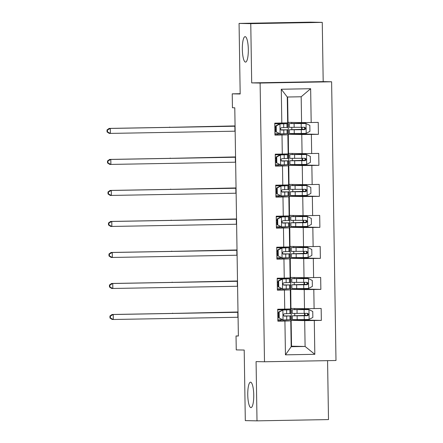 <?xml version="1.0" encoding="UTF-8"?>
<svg xmlns="http://www.w3.org/2000/svg" width="443" height="443" viewBox="0 0 443 443"><rect width="100%" height="100%" fill="white"/><g stroke="black" fill="none" stroke-linecap="round" stroke-linejoin="round"><path stroke-width="0.66" d="M245.522 62.098A12.725 2.99 89 0 1 242.332 49.372A12.725 2.99 89 0 1 245.095 36.653A12.725 2.99 89 0 1 245.123 36.653A12.725 2.99 89 0 1 248.318 49.378A12.725 2.99 89 0 1 245.549 62.103A12.725 2.99 89 0 1 245.522 62.098M250.954 407.615A12.725 2.99 89 0 1 247.759 394.89A12.725 2.99 89 0 1 250.528 382.171A12.725 2.99 89 0 1 250.55 382.171A12.725 2.99 89 0 1 253.745 394.896A12.725 2.99 89 0 1 250.976 407.615A12.725 2.99 89 0 1 250.954 407.615M322.26 22.377L310.565 22.15L239.07 23.418L250.766 23.645L251.696 82.891L260.113 83.051L331.608 81.783L323.191 81.617L322.26 22.377L250.766 23.645M260.113 83.051L264.493 361.77L335.988 360.502L331.608 81.783M264.493 361.77L256.076 361.61L257.006 420.85L328.501 419.582L327.571 360.652M257.006 420.85L245.311 420.623L244.204 350.048L236.252 349.898L236.03 335.982L238.373 336.027L234.784 107.804L232.448 107.754L232.226 93.838L240.178 93.994L239.07 23.418M287.618 97.011L288.016 122.351L301.583 122.611L301.174 96.768L287.263 97.017L287.668 122.861L274.76 123.16L274.942 135.087L281.997 134.96L282.296 154.048L275.247 154.17L275.43 166.103L282.484 165.975L282.784 185.058L275.734 185.185L275.917 197.113L282.972 196.985L283.271 216.073L276.222 216.201L276.404 228.128L283.459 228.001L283.758 247.083L276.709 247.211L276.892 259.138L283.946 259.011L284.245 278.099L277.196 278.226L277.379 290.154L284.434 290.027L284.733 309.109L277.683 309.236L277.866 321.164L284.921 321.042L285.453 354.837L314.823 354.311L305.1 346.465L304.69 320.621L291.129 320.355L291.533 346.199L305.1 346.465L291.184 346.708L285.453 354.837M281.809 123.032L281.277 89.237L310.648 88.716L311.18 122.512L318.235 122.384L318.423 134.318L301.661 133.991M314.823 354.311L314.292 320.516L321.347 320.394L321.158 308.466L314.104 308.588L313.805 289.506L320.859 289.379L320.671 277.451L313.616 277.578L313.317 258.49L320.372 258.369L320.184 246.441L313.129 246.563L312.83 227.48L319.885 227.353L319.696 215.425L312.642 215.553L312.343 196.465L319.397 196.343L319.209 184.415L312.154 184.537L311.855 165.455L318.91 165.328L318.722 153.4L311.667 153.527L311.368 134.439L318.423 134.318M282.296 154.048L288.155 153.876L287.856 134.788L274.937 134.644M288.205 134.279L301.766 134.539L302.071 153.627L288.504 153.367L288.21 122.357M287.856 134.788L281.997 134.96M311.368 134.439L301.766 134.539M311.667 153.527L302.071 153.627M282.784 185.058L288.642 184.886L288.343 165.804L275.424 165.66M288.692 165.294L302.253 165.555L302.558 184.637L288.991 184.377L288.698 153.367M288.343 165.804L282.484 165.975M311.855 165.455L302.253 165.555M312.154 184.537L302.558 184.637M283.271 216.073L289.129 215.902L288.83 196.814L278.581 196.614M289.179 196.304L302.741 196.565L303.045 215.652L289.478 215.392L289.185 184.382M288.83 196.814L282.972 196.985M312.343 196.465L302.741 196.565M312.642 215.553L303.045 215.652M283.758 247.083L289.617 246.912L289.318 227.829L279.068 227.63M289.667 227.32L303.228 227.58L303.527 246.662L289.966 246.402L289.672 215.392M289.318 227.829L283.459 228.001M312.83 227.48L303.228 227.58M313.129 246.563L303.527 246.662M284.245 278.099L290.104 277.927L289.805 258.839L279.555 258.64M290.154 258.33L303.715 258.596L304.014 277.678L290.453 277.418L290.159 246.408M289.805 258.839L283.946 259.011M313.317 258.49L303.715 258.596M313.616 277.578L304.014 277.678M284.733 309.109L290.591 308.937L290.292 289.855L277.373 289.711M290.641 289.345L304.203 289.606L304.502 308.693L290.94 308.428L290.647 277.418M290.292 289.855L284.434 290.027M313.805 289.506L304.203 289.606M314.104 308.588L304.502 308.693M291.184 346.708L290.78 320.865L277.861 320.721M290.78 320.865L284.921 321.042M314.292 320.516L304.69 320.621M240.172 93.7L232.226 93.838M238.367 335.938L236.03 335.982M291.178 346.204L291.533 346.199M304.574 319.547L304.585 320.25L291.129 320.355M291.322 320.355L291.134 308.433M310.648 88.716L301.174 96.768M287.263 97.017L281.277 89.237M311.18 122.512L301.583 122.611M280.53 320.677L280.513 319.741M280.358 309.773L280.347 309.192M321.347 320.394L304.585 320.067M294.828 320.422L294.816 319.619M294.756 315.698L294.717 313.456M294.656 309.541L294.639 308.5M304.513 315.482L304.479 313.384M304.413 309.319L304.402 308.688M304.086 288.537L304.097 289.235L290.835 289.34M294.34 289.406L294.329 288.603M294.268 284.688L294.23 282.44M294.169 278.525L294.152 277.49M304.025 284.472L303.992 282.374M303.926 278.309L303.915 277.678M320.859 289.379L304.097 289.058M280.042 289.661L280.026 288.725M279.871 278.763L279.86 278.176M303.599 257.521L303.61 258.219L290.348 258.33M293.853 258.396L293.842 257.593M293.781 253.673L293.742 251.43M293.681 247.51L293.665 246.474M303.538 253.457L303.505 251.358M303.438 247.294L303.427 246.662M320.372 258.369L303.61 258.042M279.539 257.715L279.555 258.651L276.886 258.695M279.383 247.748L279.372 247.161M303.112 226.511L303.123 227.209L289.86 227.314M293.366 227.381L293.355 226.578M293.294 222.663L293.255 220.415M293.194 216.5L293.177 215.464M303.051 222.447L303.018 220.348M302.951 216.284L302.94 215.652M319.885 227.353L303.123 227.032M279.051 226.7L279.068 227.636L276.399 227.685M278.896 216.738L278.885 216.151M302.624 195.496L302.635 196.194L289.373 196.299M292.878 196.371L292.867 195.568M292.806 191.647L292.768 189.405M292.707 185.484L292.69 184.449M302.563 191.431L302.53 189.333M302.464 185.268L302.458 184.637M319.397 196.343L302.635 196.016M278.564 195.69L278.581 196.626L275.911 196.67M278.409 185.722L278.398 185.135M302.137 164.48L302.148 165.184L288.886 165.289M292.391 165.355L292.38 164.552M292.319 160.637L292.28 158.389M292.219 154.474L292.203 153.433M302.076 160.421L302.043 158.323M301.976 154.258L301.971 153.627M318.91 165.328L302.148 165.006M278.093 165.61L278.077 164.674M277.922 154.712L277.911 154.125M301.65 133.47L301.661 134.168L288.399 134.273M291.904 134.345L291.893 133.542M291.832 129.622L291.793 127.379M291.732 123.459L291.715 122.423M301.589 129.406L301.556 127.307M301.489 123.243L301.484 122.611M277.606 134.6L277.589 133.664M277.434 123.697L277.423 123.11M251.696 82.891L323.191 81.617M279.14 312.066L278.531 312.049L282.972 310.006L279.14 312.066L279.234 318.03L283.127 319.946L290.907 319.674L290.846 315.898L283.78 315.898M283.127 319.946L279.234 318.03M282.086 319.719L277.844 319.774M282.363 309.995L288.166 309.773L277.689 309.834L290.752 309.735L289.866 309.79L289.921 313.572L284.423 313.755C283.022 314.58 283.033 315.372 284.461 316.141L290.846 315.898M282.972 310.006L289.866 309.79M278.531 312.049L278.625 318.013M278.592 315.964L277.789 315.975M277.789 315.997L278.592 315.986M283.813 315.925L288.266 315.937L284.218 316.119M290.752 309.735L290.813 313.511L289.921 313.572M278.553 313.6L277.75 313.611M238.074 317.266L113.319 319.486L112.151 319.458L109.969 318.019L110.434 318.03L110.401 316.042L109.936 316.031L109.969 318.019M237.996 312.298L113.242 314.513L113.319 319.486L110.434 318.03M110.401 316.042L113.242 314.513L112.073 314.491L237.996 312.254M112.073 314.491L109.936 316.031M307.52 313.555A1.191 0.282 -91 0 0 307.492 314.165A1.191 0.282 -91 0 0 307.724 315.327M309.114 319.436L308.959 309.596L312.758 311.468L312.852 317.432L309.02 319.486L297.187 319.608L297.126 315.826L292.314 315.809L305.277 315.405A1.191 0.282 89 0 1 304.978 314.209A1.191 0.282 89 0 1 305.044 313.378M308.959 309.596L292.214 309.646L304.413 309.225M308.865 309.546L294.8 309.607L308.655 309.225L304.413 309.136M297.187 319.608L292.374 319.586L292.314 315.809M297.126 315.826L307.453 315.732C309.004 314.918 308.993 314.12 307.414 313.351L292.275 313.422L292.214 309.646M307.603 315.438L301.367 315.765M306.744 313.334C308.383 314.104 308.394 314.901 306.777 315.721L294.9 315.77L301.367 315.571M237.991 312.038L173.861 313.395M173.44 313.4L237.991 311.994M172.687 313.151L172.316 313.422M278.653 281.05L278.043 281.039L281.875 278.979L282.484 278.996L278.653 281.05L278.747 287.014L282.64 288.936L290.42 288.664L290.359 284.888L283.293 284.888M282.64 288.936L278.747 287.014M281.598 288.709L277.357 288.764M281.875 278.979L287.679 278.763L277.202 278.824L290.265 278.725L289.379 278.78L289.434 282.556L283.935 282.745C282.534 283.564 282.545 284.362 283.974 285.131L290.359 284.888M282.484 278.996L289.379 278.78M278.043 281.039L278.138 287.003M277.301 284.982L278.104 284.971L277.301 284.96M283.326 284.915L287.778 284.927L283.73 285.104M290.265 278.725L290.326 282.501L289.434 282.556M278.066 282.59L277.263 282.601M237.586 286.256L112.832 288.471L111.664 288.448L109.482 287.009L109.947 287.02L109.914 285.032L109.449 285.021L109.482 287.009M237.509 281.283L112.755 283.498L112.832 288.471L109.947 287.02M109.914 285.032L112.755 283.498L111.586 283.476L237.509 281.244M111.586 283.476L109.449 285.021M278.165 250.035L277.556 250.024L281.294 248.019L281.997 247.98L278.165 250.035L278.259 256.004L282.152 257.92L289.932 257.649L289.872 253.872L282.806 253.872M282.152 257.92L278.259 256.004M281.111 257.693L276.869 257.748M281.388 247.969L287.191 247.748L276.714 247.809M281.997 247.98L289.777 247.709L276.714 247.787M277.556 250.024L277.65 255.988M289.777 247.709L289.838 251.486L283.448 251.729C282.047 252.554 282.058 253.346 283.487 254.116L289.872 253.872M276.814 253.972L277.617 253.961L276.814 253.95M282.839 253.9L287.291 253.911L283.243 254.088M277.578 251.574L276.775 251.585M237.099 255.24L112.345 257.455L111.176 257.433L108.995 255.993L109.46 256.004L109.427 254.016L108.961 254.005L108.995 255.993M237.022 250.273L112.267 252.488L112.345 257.455L109.46 256.004M109.427 254.016L112.267 252.488L111.099 252.466L237.022 250.229M111.099 252.466L108.961 254.005M307.032 282.545A1.191 0.282 -91 0 0 307.005 283.149A1.191 0.282 -91 0 0 307.237 284.312M308.627 288.421L308.472 278.581L312.271 280.452L312.365 286.416L308.533 288.476L296.699 288.592L296.638 284.816L291.826 284.799L304.79 284.395A1.191 0.282 89 0 1 304.491 283.193A1.191 0.282 89 0 1 304.557 282.368M308.472 278.581L291.727 278.636L303.926 278.215M308.378 278.536L294.313 278.592L308.167 278.21L303.926 278.121M296.699 288.592L291.887 288.576L291.826 284.799M296.638 284.816L306.966 284.722C308.516 283.902 308.505 283.105 306.927 282.335L291.787 282.412L291.727 278.636M307.115 284.423L300.88 284.755M306.257 282.324C307.896 283.094 307.907 283.885 306.29 284.711L294.412 284.755L300.88 284.561M237.503 281.023L173.374 282.379M172.953 282.39L237.503 280.978M172.2 282.141L171.829 282.407M306.545 251.53A1.191 0.282 -91 0 0 306.517 252.139A1.191 0.282 -91 0 0 306.75 253.302M308.14 257.411L307.985 247.571L311.783 249.442L311.878 255.406L308.046 257.461L296.212 257.577L296.151 253.8L291.339 253.784L304.302 253.379A1.191 0.282 89 0 1 304.003 252.183A1.191 0.282 89 0 1 304.07 251.353M307.985 247.571L291.239 247.62L303.438 247.2M307.891 247.521L293.825 247.582L307.68 247.2L303.438 247.111M296.212 257.577L291.4 257.56L291.339 253.784M296.151 253.8L306.478 253.706C308.029 252.887 308.018 252.095 306.44 251.325L291.3 251.397L291.239 247.62M306.628 253.413L300.393 253.739M305.77 251.308C307.409 252.078 307.42 252.875 305.803 253.695L293.925 253.745L300.393 253.546M237.022 250.013L172.886 251.369M172.465 251.375L237.016 249.968M171.712 251.126L171.341 251.397M277.678 219.025L277.069 219.014L280.901 216.954L281.51 216.97L277.678 219.025L277.772 224.989L281.665 226.91L289.445 226.639L289.384 222.857L282.318 222.862M281.665 226.91L277.772 224.989M280.624 226.683L276.382 226.738M280.901 216.954L286.704 216.738L276.227 216.799M281.51 216.97L289.29 216.699L276.227 216.777M277.069 219.014L277.163 224.978M289.29 216.699L289.351 220.476L282.961 220.719C281.56 221.539 281.571 222.336 282.999 223.106L289.384 222.857M277.13 222.923L276.327 222.934M276.327 222.956L277.13 222.945M282.352 222.89L286.804 222.901L282.756 223.078M277.091 220.564L276.288 220.575M236.612 224.23L111.857 226.445L110.689 226.423L108.507 224.983L108.972 224.994L108.945 223.006L108.474 222.995L108.507 224.983M236.534 219.257L111.78 221.472L111.857 226.445L108.972 224.994M108.945 223.006L111.78 221.472L110.612 221.45L236.534 219.219M110.612 221.45L108.474 222.995M277.191 188.009L276.582 187.998L280.319 185.994L281.023 185.955L277.191 188.009L277.285 193.973L281.178 195.895L288.958 195.623L288.897 191.847L281.831 191.847M281.178 195.895L277.285 193.973M280.137 195.668L275.9 195.723M280.413 185.944L286.217 185.722L275.74 185.783M281.023 185.955L288.803 185.683L275.74 185.761M276.582 187.998L276.676 193.962M288.803 185.683L288.864 189.46L282.473 189.704C281.072 190.529 281.084 191.321 282.512 192.09L288.897 191.847M276.642 191.913L275.839 191.924M275.839 191.946L276.642 191.935M281.864 191.874L286.316 191.885L282.269 192.063M276.604 189.549L275.801 189.56M236.125 193.214L111.37 195.429L110.202 195.407L108.02 193.968L108.485 193.979L108.457 191.991L107.987 191.98L108.02 193.968M236.047 188.247L111.293 190.462L111.37 195.429L108.485 193.979M108.457 191.991L111.293 190.462L110.124 190.44L236.047 188.203M110.124 190.44L107.987 191.98M276.703 156.999L276.094 156.988L279.926 154.928L280.535 154.939L276.703 156.999L276.797 162.963L280.69 164.885L288.471 164.613L288.41 160.831L281.344 160.837M280.69 164.885L276.797 162.963M279.649 164.658L275.413 164.707M279.926 154.928L285.729 154.712L275.253 154.768M280.535 154.939L288.315 154.668L275.253 154.745M276.094 156.988L276.188 162.952M288.315 154.668L288.376 158.45L281.986 158.694C280.585 159.513 280.596 160.311 282.025 161.08L288.41 160.831M276.155 160.898L275.352 160.909L276.155 160.92M281.377 160.864L285.829 160.875L281.781 161.053M276.116 158.539L275.313 158.55M235.637 162.204L110.883 164.419L109.714 164.397L107.533 162.958L107.998 162.963L107.97 160.975L107.499 160.97L107.533 162.958M235.56 157.232L110.805 159.447L110.883 164.419L107.998 162.963M107.97 160.975L110.805 159.447L109.637 159.425L235.56 157.187M109.637 159.425L107.499 160.97M306.058 220.52A1.191 0.282 -91 0 0 306.03 221.123A1.191 0.282 -91 0 0 306.263 222.286M307.652 226.395L307.497 216.555L311.296 218.427L311.39 224.391L307.558 226.451L295.725 226.567L295.664 222.79L290.852 222.768L303.815 222.364A1.191 0.282 89 0 1 303.516 221.168A1.191 0.282 89 0 1 303.582 220.343M307.497 216.555L290.752 216.61L302.951 216.19M307.403 216.505L293.338 216.566L307.193 216.184L302.951 216.095M295.725 226.567L290.913 226.55L290.852 222.768M295.664 222.79L305.991 222.696C307.542 221.877 307.531 221.079 305.952 220.309L290.813 220.387L290.752 216.61M306.141 222.397L299.905 222.724M305.282 220.298C306.921 221.068 306.933 221.86 305.321 222.685L293.438 222.729L299.905 222.536M236.534 218.997L172.399 220.354M171.978 220.365L236.529 218.953M171.225 220.116L170.854 220.381M305.57 189.504A1.191 0.282 -91 0 0 305.543 190.113A1.191 0.282 -91 0 0 305.775 191.276M307.165 195.385L307.01 185.545L310.809 187.417L310.903 193.381L307.071 195.435L295.237 195.551L295.176 191.775L290.364 191.758L303.328 191.354A1.191 0.282 89 0 1 303.029 190.158A1.191 0.282 89 0 1 303.095 189.327M307.01 185.545L290.265 185.595L302.464 185.174M306.916 185.495L292.851 185.556L306.706 185.174L302.464 185.085M295.237 195.551L290.425 195.535L290.364 191.758M295.176 191.775L305.504 191.681C307.06 190.861 307.043 190.069 305.465 189.299L290.326 189.371L290.265 185.595M305.653 191.387L299.418 191.714M304.795 189.283C306.434 190.053 306.445 190.85 304.834 191.669L292.95 191.719L299.418 191.52M236.047 187.987L171.912 189.344M171.491 189.349L236.041 187.943M170.738 189.1L170.367 189.371M305.083 158.489A1.191 0.282 -91 0 0 305.055 159.098A1.191 0.282 -91 0 0 305.288 160.261M306.678 164.37L306.523 154.529L310.321 156.401L310.416 162.365L306.584 164.419L294.75 164.541L294.689 160.765L289.877 160.743L302.84 160.338A1.191 0.282 89 0 1 302.541 159.142A1.191 0.282 89 0 1 302.608 158.317M306.523 154.529L289.777 154.579L301.976 154.164M306.429 154.48L292.363 154.541L306.218 154.158L301.976 154.07M294.75 164.541L289.938 164.525L289.877 160.743M294.689 160.765L305.017 160.671C306.573 159.851 306.556 159.054 304.978 158.284L289.838 158.361L289.777 154.579M305.166 160.372L298.931 160.698M304.308 158.273C305.947 159.043 305.958 159.834 304.347 160.654L292.463 160.704L298.931 160.51M235.56 156.972L171.424 158.328M171.004 158.334L235.554 156.927M170.25 158.09L169.879 158.356M276.216 125.984L275.607 125.973L279.345 123.968L280.048 123.929L276.216 125.984L276.31 131.948L280.203 133.869L287.983 133.598L287.922 129.821L280.856 129.821M280.203 133.869L276.31 131.948M279.162 133.642L274.926 133.697M279.439 123.918L285.242 123.697L274.765 123.758M280.048 123.929L287.828 123.658L274.765 123.735M275.607 125.973L275.701 131.936M287.828 123.658L287.889 127.434L281.499 127.678C280.098 128.503 280.109 129.295 281.538 130.065L287.922 129.821M275.668 129.888L274.865 129.899L275.668 129.91M280.89 129.849L285.342 129.86L281.294 130.037M275.629 127.523L274.826 127.534M235.15 131.189L110.396 133.404L109.227 133.382L107.045 131.942L107.511 131.953L107.483 129.965L107.012 129.954L107.045 131.942M235.072 126.222L110.318 128.437L110.396 133.404L107.511 131.953M107.483 129.965L110.318 128.437L109.15 128.415L235.072 126.177M109.15 128.415L107.012 129.954M304.596 127.479A1.191 0.282 -91 0 0 304.568 128.082A1.191 0.282 -91 0 0 304.801 129.251M306.191 133.36L306.035 123.519L309.834 125.391L309.928 131.355L306.096 133.409L294.263 133.526L294.202 129.749L289.39 129.733L302.353 129.328A1.191 0.282 89 0 1 302.054 128.132A1.191 0.282 89 0 1 302.12 127.302M306.035 123.519L289.29 123.569L301.489 123.148M305.941 123.47L291.876 123.531L305.731 123.148L301.489 123.054M294.263 133.526L289.451 133.509L289.39 129.733M294.202 129.749L304.529 129.655C306.085 128.835 306.069 128.044 304.491 127.268L289.351 127.346L289.29 123.569M304.679 129.362L298.444 129.688M303.82 127.257C305.46 128.027 305.471 128.824 303.859 129.644L291.976 129.694L298.444 129.494M235.072 125.962L170.937 127.318M170.516 127.324L235.067 125.917M169.763 127.075L169.392 127.346M282.878 310.056L283.027 319.901M289.96 315.953L290.021 319.735M286.693 316.086L286.754 319.863M286.593 309.923L286.654 313.699M237.858 317.271L237.78 312.304M297.087 313.445L297.026 309.663M304.18 313.389L304.12 309.613M304.275 319.553L304.214 315.77M306.777 315.721L307.453 315.732M305.277 315.405L307.691 315.361M282.39 279.046L282.54 288.886M289.473 284.943L289.534 288.72M286.206 285.07L286.267 288.847M286.112 278.907L286.167 282.684M237.37 286.261L237.293 281.288M281.903 248.03L282.053 257.87M288.986 253.928L289.046 257.704M288.891 247.764L288.947 251.546M285.718 254.06L285.779 257.837M285.624 247.897L285.68 251.674M236.883 255.246L236.806 250.278M296.6 282.429L296.539 278.653M303.693 282.374L303.632 278.597M303.787 288.537L303.726 284.76M306.29 284.711L306.966 284.722M304.79 284.395L307.204 284.351M296.112 251.419L296.051 247.637M303.206 251.364L303.145 247.582M303.3 257.527L303.239 253.745M305.803 253.695L306.478 253.706M304.302 253.379L306.717 253.335M281.416 217.02L281.571 226.86M288.498 222.918L288.559 226.694M288.404 216.754L288.459 220.531M285.231 223.045L285.292 226.822M285.137 216.882L285.192 220.658M236.396 224.23L236.318 219.263M280.928 186.005L281.084 195.845M288.011 191.902L288.072 195.679M287.917 185.739L287.978 189.515M284.744 192.035L284.805 195.812M284.65 185.872L284.705 189.648M235.909 193.22L235.831 188.247M280.441 154.995L280.596 164.835M287.524 160.892L287.585 164.669M287.429 154.729L287.49 158.505M284.256 161.019L284.317 164.796M284.162 154.856L284.218 158.633M235.421 162.204L235.344 157.237M295.625 220.404L295.564 216.627M302.719 220.348L302.658 216.572M302.813 226.511L302.752 222.735M305.321 222.685L305.991 222.696M303.815 222.364L306.229 222.325M295.138 189.388L295.077 185.611M302.231 189.338L302.17 185.556M302.325 195.496L302.264 191.719M304.834 191.669L305.504 191.681M303.328 191.354L305.742 191.31M294.65 158.378L294.589 154.601M301.744 158.323L301.683 154.546M301.838 164.486L301.777 160.709M304.347 160.654L305.017 160.671M302.84 160.338L305.255 160.3M279.954 123.979L280.109 133.819M287.036 129.877L287.097 133.653M286.942 123.713L287.003 127.49M283.769 130.009L283.83 133.786M283.675 123.846L283.73 127.623M234.934 131.194L234.856 126.222M294.163 127.362L294.102 123.586M301.257 127.307L301.196 123.531M301.351 133.47L301.29 129.694M303.859 129.644L304.529 129.655M302.353 129.328L304.767 129.284M308.66 309.541L308.655 309.225M308.173 278.531L308.167 278.21M307.686 247.515L307.68 247.2M307.198 216.505L307.193 216.184M306.711 185.49L306.706 185.174M306.224 154.48L306.218 154.158M305.736 123.464L305.731 123.148"/></g></svg>
